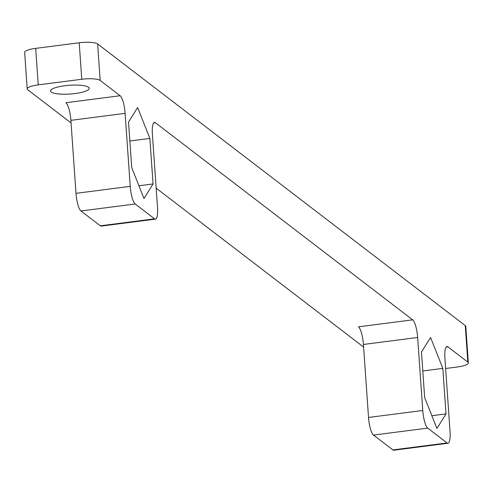 <?xml version="1.0" encoding="UTF-8"?>
<svg xmlns="http://www.w3.org/2000/svg" width="493" height="493" viewBox="0 0 493 493"><rect width="100%" height="100%" fill="white"/><g stroke="black" fill="none" stroke-linecap="round" stroke-linejoin="round"><path stroke-width="0.74" d="M81.764 79.274A15.024 3.402 -4 0 1 100.184 80.445L97.626 43.945A15.024 3.402 176 0 0 79.213 42.774L81.764 79.274L38.238 84.87L35.687 48.369L79.213 42.774M71.072 122.96L27.731 89.757A15.024 3.402 -4 0 1 27.201 88.943A15.024 3.402 -4 0 1 38.238 84.87M156.164 188.153L363.606 347.078M445.635 368.493L457.313 366.989A15.024 3.402 -4 0 0 468.35 362.916A15.024 3.402 -4 0 0 467.82 362.102L447.86 346.807A15.024 3.636 82.7 0 0 446.966 346.505A15.024 3.636 82.7 0 0 444.926 358.38L450.029 431.381A15.024 3.636 -97.3 0 1 447.995 443.256A15.024 3.636 -97.3 0 1 447.096 442.954L427.727 428.115A15.024 3.636 -97.3 0 1 422.754 410.484L368.524 417.454A15.024 3.636 82.7 0 0 373.497 435.085L392.872 449.924A15.024 3.636 82.7 0 0 393.765 450.226L447.995 443.256M412.678 319.852L358.448 326.822A15.024 3.636 -97.3 0 1 363.421 344.453L417.651 337.483A15.024 3.636 82.7 0 0 412.678 319.852L155.326 122.689A15.024 3.636 82.7 0 0 154.432 122.387A15.024 3.636 82.7 0 0 152.392 134.262L157.501 207.263A15.024 3.636 -97.3 0 1 155.461 219.138A15.024 3.636 -97.3 0 1 154.568 218.837L135.199 203.997A15.024 3.636 -97.3 0 1 130.226 186.366L75.996 193.336A15.024 3.636 82.7 0 0 80.969 210.967L100.338 225.806A15.024 3.636 82.7 0 0 101.231 226.108L155.461 219.138M120.144 95.741L65.914 102.71A15.024 3.636 -97.3 0 1 70.887 120.335L125.117 113.365A15.024 3.636 82.7 0 0 120.144 95.741L100.184 80.445M74.985 93.547A19.381 4.388 -4 0 1 50.551 90.995A19.381 4.388 -4 0 1 69.581 85.264A19.381 4.388 -4 0 1 89.221 88.29A19.381 4.388 -4 0 1 74.985 93.547M35.687 48.369A15.024 3.402 176 0 0 24.65 52.443L27.201 88.943M468.35 362.916L465.799 326.415A15.024 3.402 176 0 0 465.269 325.602L467.82 362.102M363.421 344.453L368.524 417.454M417.651 337.483L422.754 410.484M70.887 120.335L75.996 193.336M125.117 113.365L130.226 186.366M436.921 428.491L424.658 397.555L421.472 352.039L430.555 337.452L442.819 368.388L446.005 413.91L436.921 428.491M446.005 413.91L431.862 415.728M442.819 368.388L422.797 370.964M131.717 167.595L128.531 122.079L137.615 107.499L149.878 138.434L153.064 183.951L143.981 198.537L131.717 167.595M153.064 183.951L138.921 185.769M149.878 138.434L129.856 141.004M97.626 43.945L465.269 325.602M446.177 347.029L447.86 346.807M153.643 122.911L155.326 122.689M447.096 442.954L392.872 449.924M373.497 435.085L427.727 428.115M154.568 218.837L100.338 225.806M80.969 210.967L135.199 203.997"/></g></svg>
